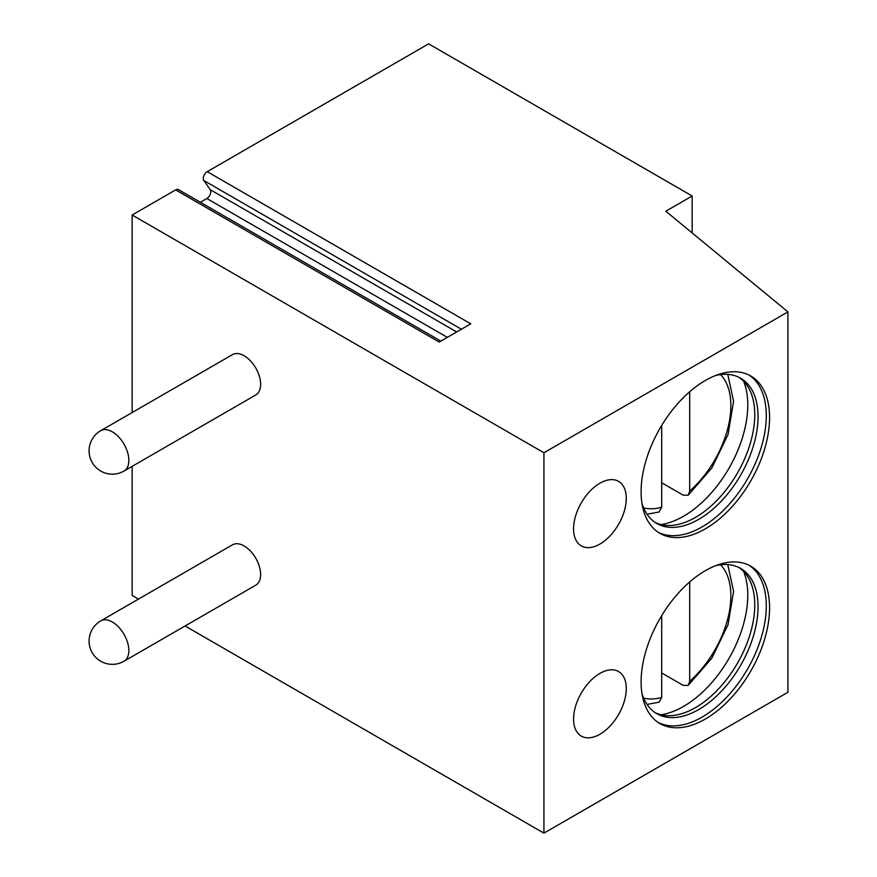 <?xml version="1.0" encoding="UTF-8"?>
<svg xmlns="http://www.w3.org/2000/svg" width="877" height="877" viewBox="0 0 877 877"><rect width="100%" height="100%" fill="white"/><g stroke="black" fill="none" stroke-linecap="round" stroke-linejoin="round"><path stroke-width="1.32" d="M692.161 195.999L665.807 211.214L787.919 311.894L543.926 452.762L132.142 215.018L175.663 189.903L439.202 342.052L470.763 323.832L207.224 171.673L428.623 43.85L692.161 195.999L692.161 232.953M175.663 189.903A5.591 3.223 -60 0 1 178.459 189.618L440.835 341.109M207.224 171.673A5.591 3.223 -60 0 0 203.804 180.498L210.272 189.695A5.591 3.223 -60 0 1 206.84 198.52L200.362 202.269M132.142 215.018L132.142 412.552M132.142 466.345L132.142 595.406L138.5 599.079M543.926 452.762L543.926 833.15L787.919 692.282L787.919 311.894M185.091 625.981L543.926 833.15M124.03 661.225L255.799 585.156A23.295 13.451 -120 0 0 260.622 574.49A23.295 13.451 -120 0 0 250.449 551.041A23.295 13.451 -120 0 0 232.504 544.803L100.734 620.883A23.295 23.295 0 0 0 89.081 641.054A23.295 23.295 0 0 0 124.03 661.225A23.295 13.451 -120 0 0 128.853 650.57A23.295 13.451 -120 0 0 118.68 627.121A23.295 13.451 -120 0 0 100.734 620.883M124.03 471.037L255.799 394.957A23.295 13.451 -120 0 0 260.622 384.29A23.295 13.451 -120 0 0 250.449 360.853A23.295 13.451 -120 0 0 232.504 354.615L100.734 430.684A23.295 23.295 0 0 0 89.081 450.866A23.295 23.295 0 0 0 124.03 471.037A23.295 13.451 -120 0 0 128.853 460.37A23.295 13.451 -120 0 0 118.68 436.932A23.295 13.451 -120 0 0 100.734 430.684M769.578 607.772A90.846 52.456 120 0 0 750.767 566.18A90.846 52.456 120 0 0 680.76 590.528A90.846 52.456 120 0 0 641.109 681.944A90.846 52.456 120 0 0 659.921 723.536A90.846 52.456 120 0 0 729.927 699.199A90.846 52.456 120 0 0 769.578 607.772M599.923 673.383A37.273 21.519 120 0 0 575.575 706.226A37.273 21.519 120 0 0 581.298 736.099A37.273 21.519 120 0 0 599.923 734.246A37.273 21.519 120 0 0 624.271 701.403A37.273 21.519 120 0 0 618.559 671.541A37.273 21.519 120 0 0 599.923 673.383M769.578 417.573A90.846 52.456 120 0 0 750.767 375.992A90.846 52.456 120 0 0 680.76 400.329A90.846 52.456 120 0 0 641.109 491.756A90.846 52.456 120 0 0 659.921 533.337A90.846 52.456 120 0 0 729.927 509A90.846 52.456 120 0 0 769.578 417.573M599.923 483.194A37.273 21.519 120 0 0 575.575 516.038A37.273 21.519 120 0 0 581.298 545.9A37.273 21.519 120 0 0 599.923 544.058A37.273 21.519 120 0 0 624.271 511.214A37.273 21.519 120 0 0 618.559 481.352A37.273 21.519 120 0 0 599.923 483.194M658.298 722.527A90.846 52.456 -60 0 0 727.702 696.152A90.846 52.456 -60 0 0 766.29 605.864A90.846 52.456 120 0 0 749.09 565.281M715.807 565.632A83.863 48.41 120 0 1 740.681 568.428A83.863 48.41 120 0 1 758.046 606.818A83.863 48.41 -60 0 1 721.442 691.208A83.863 48.41 -60 0 1 656.829 713.681A83.863 48.41 -60 0 1 641.964 693.532M655.207 712.672A83.863 48.41 -60 0 0 667.649 715.687A83.863 48.41 -60 0 0 754.757 604.922A83.863 48.41 120 0 0 747.829 576.803A83.863 48.41 120 0 0 739.004 567.54M743.652 571.442A90.846 52.456 120 0 1 747.774 595.176A90.846 52.456 -60 0 1 660.918 714.744M689.695 581.955L689.695 681.286L688.182 685.419L683.106 685.321L661.697 672.955M647.04 704.417L659.033 702.214L661.697 697.456L661.697 615.643M658.298 532.339A90.846 52.456 -60 0 0 727.702 505.952A90.846 52.456 -60 0 0 766.29 415.676A90.846 52.456 120 0 0 749.09 375.093M715.807 375.433A83.863 48.41 120 0 1 740.681 378.239A83.863 48.41 120 0 1 758.046 416.63A83.863 48.41 -60 0 1 721.442 501.019A83.863 48.41 -60 0 1 656.829 523.481A83.863 48.41 -60 0 1 641.964 503.343M655.207 522.473A83.863 48.41 -60 0 0 667.649 525.487A83.863 48.41 -60 0 0 754.757 414.722A83.863 48.41 120 0 0 747.829 386.614A83.863 48.41 120 0 0 739.004 377.34M743.652 381.243A90.846 52.456 120 0 1 747.774 404.988A90.846 52.456 -60 0 1 660.918 524.556M689.695 391.756L689.695 491.098L688.182 495.22L683.106 495.132L661.697 482.767M647.04 514.218L659.033 512.025L661.697 507.257L661.697 425.444M206.84 198.52L447.325 337.36M210.272 189.695L456.676 331.966M203.804 180.498L461.412 329.226M643.63 698.103A78.031 45.056 120 0 0 661.697 697.456M689.695 681.286A78.031 45.056 120 0 0 720.598 564.788M643.63 507.915A78.031 45.056 120 0 0 661.697 507.257M689.695 491.098A78.031 45.056 120 0 0 720.598 374.6M688.182 685.419L711.861 658.145L728.031 624.72L733.6 591.493L727.767 564.591M688.182 495.22L711.861 467.956L728.031 434.521L733.6 401.304L727.767 374.391"/></g></svg>

